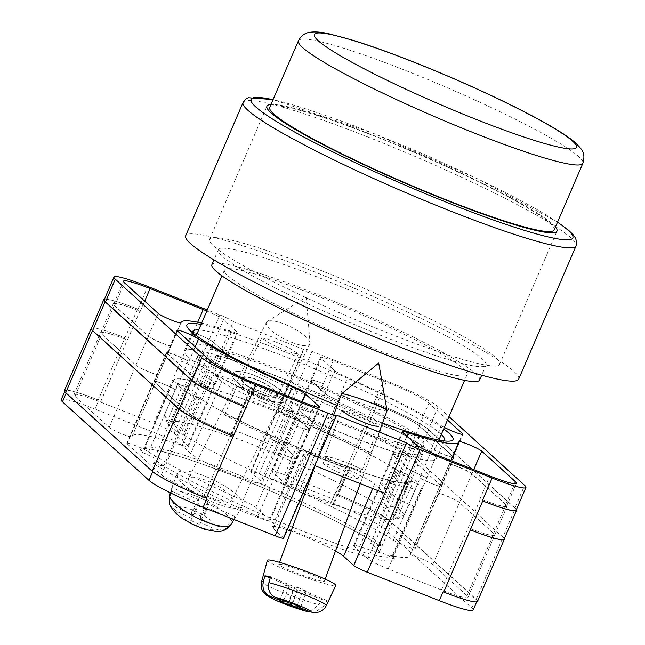 <?xml version="1.0" encoding="UTF-8"?>
<svg xmlns="http://www.w3.org/2000/svg" width="645" height="645" viewBox="0 0 645 645"><rect width="100%" height="100%" fill="white"/><g stroke="black" fill="none" stroke-linecap="round" stroke-linejoin="round"><path stroke-width="0.48" stroke-dasharray="3.23 2.42" d="M382.525 423.047A144.899 14.762 -156.7 0 1 337.206 405.512M192.726 332.885A137.006 13.956 23.3 0 0 194.54 335.569A137.006 13.956 23.3 0 0 196.306 337.311A137.006 13.956 23.3 0 0 317.211 400.247A137.006 13.956 23.3 0 0 440.059 441.309A137.006 13.956 23.3 0 0 443.26 440.785M441.293 434.464A137.006 13.956 23.3 0 0 440.72 433.932A137.006 13.956 23.3 0 0 322.798 372.27A137.006 13.956 23.3 0 0 198.66 329.974M349.34 463.747A20.043 1.645 -159.8 0 0 324.645 456.354A20.043 1.645 -159.8 0 0 337.577 462.779A20.043 1.645 -159.8 0 0 362.272 470.181A20.043 1.645 -159.8 0 0 349.34 463.747M362.272 470.181L378.325 426.482L368.964 420.435L355.355 414.404L346.929 411.397L341.463 410.583L324.645 456.354M262.402 394.498A20.043 5.652 -153.5 0 1 241.601 378.067A20.043 5.652 -153.5 0 1 256.654 379.55A20.043 5.652 -153.5 0 1 277.455 395.982A20.043 5.652 -153.5 0 1 262.402 394.498M275.48 341.858L267.119 338.867L261.604 338.012L270.884 344.043L284.574 350.114L292.943 353.105L298.45 353.952L289.17 347.921L275.48 341.858M255.17 375.704A30.363 8.562 26.5 0 0 232.361 373.455A30.363 8.562 26.5 0 0 263.878 398.344A30.363 8.562 26.5 0 0 286.694 400.593A30.363 8.562 26.5 0 0 255.17 375.704A30.363 8.562 26.5 0 0 232.361 373.455A30.363 8.562 26.5 0 0 263.878 398.344A30.363 8.562 26.5 0 0 286.694 400.593A30.363 8.562 26.5 0 0 255.17 375.704M370.569 543.453L380.913 546.396A138.465 14.101 23.3 0 0 236.328 476.889A138.465 14.101 23.3 0 0 139.892 451.121L154.719 458.127A122.671 12.497 -156.7 0 0 163.733 466.319L153.389 463.376A138.465 14.101 23.3 0 0 297.974 532.883A138.465 14.101 23.3 0 0 394.409 558.651L379.583 551.636A122.671 12.497 -156.7 0 0 376.575 548.137A122.671 12.497 -156.7 0 0 370.569 543.453L413.582 443.575A122.671 12.497 -156.7 0 1 419.589 448.267A122.671 12.497 -156.7 0 1 422.838 453.532A122.671 12.497 -156.7 0 1 399.658 451.347L404.141 454.83A135.426 13.795 -156.7 0 1 329.668 428.127L320.992 423.144A122.671 12.497 -156.7 0 1 249.591 390.709L237.005 386.024A135.426 13.795 -156.7 0 1 198.37 364.062L206.747 366.441A122.671 12.497 -156.7 0 1 197.491 356.483A122.671 12.497 -156.7 0 1 220.671 358.668L216.188 355.185A135.426 13.795 -156.7 0 1 290.661 381.896L299.336 386.871A122.671 12.497 -156.7 0 1 370.738 419.306L383.324 423.991A135.426 13.795 -156.7 0 1 421.959 445.961L413.582 443.575M187.961 356.701A137.006 13.956 23.3 0 0 322.782 425.482A137.006 13.956 23.3 0 0 435.996 459.2A137.006 13.956 23.3 0 0 432.368 453.314A137.006 13.956 23.3 0 0 297.547 384.533A137.006 13.956 23.3 0 0 184.333 350.815A137.006 13.956 23.3 0 0 187.961 356.701M344.865 475.123L331.917 469.391L323.008 463.634L328.2 464.408L336.214 467.27L349.171 473.003L358.08 478.759L352.88 477.985L344.865 475.123M349.058 463.723A19.068 1.564 -159.8 0 0 325.564 456.684A19.068 1.564 -159.8 0 0 337.859 462.804A19.068 1.564 -159.8 0 0 361.353 469.842A19.068 1.564 -159.8 0 0 349.058 463.723M260.217 398.231L247.188 392.458L238.36 386.726L243.608 387.532L251.566 390.378L264.595 396.151L273.416 401.891L268.175 401.077L260.217 398.231M256.791 379.921A19.068 5.378 26.5 0 0 242.472 378.502A19.068 5.378 26.5 0 0 262.257 394.135A19.068 5.378 26.5 0 0 276.584 395.546A19.068 5.378 26.5 0 0 256.791 379.921M384.791 493.328L374.656 484.121A39.474 4.023 -156.7 0 0 335.811 464.303A39.474 4.023 -156.7 0 0 303.19 454.588A39.474 4.023 -156.7 0 0 304.238 456.281L273.166 528.416A39.474 4.023 -156.7 0 1 272.125 526.723A39.474 4.023 -156.7 0 1 287.227 529.787M291.048 531.117A39.474 4.023 -156.7 0 1 335.513 550.967M273.166 528.416L283.308 537.624A12.142 1.234 -156.7 0 1 283.631 538.148M61.186 399.69A48.585 4.95 -156.7 0 1 94.992 409.091L98.814 400.206L98.234 399.981L124.993 337.835L137.595 309.052L138.006 309.213A48.585 4.95 23.3 0 0 104.2 299.82M473.116 610.073A48.585 4.95 -156.7 0 0 471.834 607.985L385.323 529.408A48.585 4.95 -156.7 0 0 331.167 502.455L259.121 473.97A12.142 1.234 -156.7 0 0 250.671 471.624A12.142 1.234 -156.7 0 0 250.994 472.148L261.128 481.355A39.474 4.023 -156.7 0 1 262.176 483.049A39.474 4.023 -156.7 0 1 229.556 473.333A39.474 4.023 -156.7 0 1 190.71 453.516L180.576 444.308A12.142 1.234 -156.7 0 0 167.039 437.568L94.992 409.091M304.238 456.281L314.841 465.674M283.308 537.624L336.118 415.001M250.994 472.148L282.058 400.013L211.641 372.173L233.385 321.678L303.803 349.517L282.058 400.013L292.201 409.22A39.474 4.023 -156.7 0 1 293.241 410.913A39.474 4.023 -156.7 0 1 260.62 401.198A39.474 4.023 -156.7 0 1 221.775 381.38L211.641 372.173L180.576 444.308M201.047 324.435A144.899 14.762 -156.7 0 1 325.798 368.706A144.899 14.762 -156.7 0 1 443.679 428.933M447.509 420.024L428.925 403.141A38.257 3.894 23.3 0 0 386.282 381.913L333.191 360.926A18.221 1.854 23.3 0 0 320.517 357.403A18.221 1.854 23.3 0 0 321 358.185L334.666 370.601A18.221 1.854 23.3 0 0 347.591 377.591A151.22 15.399 23.3 0 1 441.293 425.692A12.586 1.282 23.3 0 0 444.332 427.409M153.816 423.128A18.221 1.854 -156.7 0 1 174.118 433.238L187.84 445.695A18.221 1.854 -156.7 0 1 188.316 446.477A18.221 1.854 -156.7 0 1 182.269 445.373A151.22 15.399 -156.7 0 0 132.088 436.197A151.22 15.399 -156.7 0 0 131.959 436.786A12.586 1.282 -156.7 0 1 131.951 436.834A12.586 1.282 -156.7 0 1 121.55 433.738A12.586 1.282 -156.7 0 1 109.166 427.417L74.917 396.312A38.257 3.894 -156.7 0 1 73.909 394.667A38.257 3.894 -156.7 0 1 100.531 402.069L153.816 423.128L193.387 332.288A18.221 1.854 23.3 0 1 213.697 342.39L227.363 354.806A18.221 1.854 23.3 0 1 227.846 355.589A18.221 1.854 23.3 0 1 221.767 354.476L231.563 331.724A18.221 1.854 23.3 0 0 237.642 332.844A18.221 1.854 23.3 0 0 237.158 332.062L223.493 319.646A18.221 1.854 23.3 0 0 206.827 311.027M231.563 331.724A151.22 15.399 23.3 0 0 201.611 323.121M331.167 502.455L334.997 493.57L335.577 493.804L374.592 402.738L374.181 402.577A48.585 4.95 23.3 0 1 428.336 429.53L438.132 406.777L448.976 416.63M438.132 406.777A48.585 4.95 23.3 0 0 383.985 379.824L311.938 351.348A12.142 1.234 23.3 0 0 303.481 348.993A12.142 1.234 23.3 0 0 303.803 349.517M233.385 321.678A12.142 1.234 23.3 0 0 219.848 314.945L207.279 309.971M471.834 607.985L475.655 599.108L389.145 520.523A48.585 4.95 -156.7 0 0 334.997 493.57M335.577 493.804A48.585 4.95 -156.7 0 1 389.725 520.757L416.493 458.611L503.003 537.196A48.585 4.95 -156.7 0 1 504.285 538.809M477.526 601.43A48.585 4.95 -156.7 0 0 476.236 599.342L389.725 520.757M475.655 599.108A48.585 4.95 -156.7 0 1 476.945 601.196A48.585 4.95 -156.7 0 1 443.72 592.029M66.201 393.119L152.809 471.487A48.585 4.95 -156.7 0 0 206.376 498.206M64.427 390.588A48.585 4.95 -156.7 0 1 98.234 399.981M66.29 392.902A48.585 4.95 -156.7 0 1 65.008 390.814A48.585 4.95 -156.7 0 1 98.814 400.206M414.759 548.226L380.518 517.121A38.257 3.894 -156.7 0 0 337.875 495.892L284.59 474.825A18.221 1.854 -156.7 0 0 271.908 471.301A18.221 1.854 -156.7 0 0 272.392 472.084L286.106 484.548A18.221 1.854 -156.7 0 0 298.982 491.514A151.22 15.399 -156.7 0 1 393.353 540.115A12.586 1.282 -156.7 0 0 406.124 546.242A12.586 1.282 -156.7 0 0 415.098 548.766A12.586 1.282 -156.7 0 0 414.759 548.226L441.527 486.08A12.586 1.282 -156.7 0 1 441.857 486.62A12.586 1.282 -156.7 0 1 432.884 484.097A12.586 1.282 -156.7 0 1 420.121 477.969A151.22 15.399 23.3 0 0 419.806 477.768L432.231 448.912A151.22 15.399 -156.7 0 0 431.497 448.444A12.586 1.282 23.3 0 0 444.268 454.548A12.586 1.282 23.3 0 0 453.153 457.039A12.586 1.282 23.3 0 0 452.822 456.499L419.121 425.885A38.257 3.894 23.3 0 0 376.478 404.665L386.282 381.913M337.875 495.892L364.465 433.674A38.257 3.894 -156.7 0 1 407.108 454.902L441.188 485.862A12.586 1.282 -156.7 0 1 441.519 486.403A12.586 1.282 -156.7 0 1 432.569 483.887A12.586 1.282 -156.7 0 1 419.806 477.768M364.635 433.746A38.257 3.894 -156.7 0 1 407.277 454.975L441.527 486.08M278.237 410.744L286.912 415.727A122.671 12.497 -156.7 0 1 358.306 448.162L370.899 452.838A135.426 13.795 23.3 0 0 278.237 410.744L290.661 381.896M154.719 458.127L185.309 387.105L173.303 381.429A135.426 13.795 -156.7 0 1 173.352 380.292A135.426 13.795 -156.7 0 1 203.756 384.041L216.188 355.185M185.309 387.105A122.671 12.497 -156.7 0 1 185.067 385.339A122.671 12.497 -156.7 0 1 208.246 387.524L203.756 384.041M317.243 456.974L308.568 451.992A122.671 12.497 -156.7 0 1 237.167 419.564L224.581 414.88A135.426 13.795 23.3 0 0 317.243 456.974L329.668 428.127M379.583 551.636L410.164 480.614L422.169 486.29A135.426 13.795 -156.7 0 1 422.12 487.426A135.426 13.795 -156.7 0 1 391.717 483.677L404.141 454.83M410.164 480.614A122.671 12.497 -156.7 0 1 410.405 482.387A122.671 12.497 -156.7 0 1 387.226 480.203L391.717 483.677M204.078 496.126A38.257 3.894 -156.7 0 1 161.435 474.897L127.186 443.792A12.586 1.282 -156.7 0 1 126.855 443.252A12.586 1.282 -156.7 0 1 135.829 445.768A12.586 1.282 -156.7 0 1 148.592 451.895A151.22 15.399 -156.7 0 0 242.963 500.504A18.221 1.854 -156.7 0 1 255.839 507.47L269.554 519.926A18.221 1.854 -156.7 0 1 270.037 520.709A18.221 1.854 -156.7 0 1 257.363 517.185L204.078 496.126L231.015 434.045A38.257 3.894 -156.7 0 1 188.372 412.816L200.797 383.969A38.257 3.894 -156.7 0 0 243.439 405.189L243.85 405.35L253.646 382.606M230.837 433.98A38.257 3.894 -156.7 0 1 188.195 412.752L153.953 381.647A12.586 1.282 -156.7 0 1 153.615 381.106A12.586 1.282 -156.7 0 1 162.588 383.622A12.586 1.282 -156.7 0 1 175.359 389.749A151.22 15.399 23.3 0 0 175.674 389.951L188.098 361.103A12.586 1.282 -156.7 0 0 175.327 354.976A12.586 1.282 -156.7 0 0 166.386 352.468A12.586 1.282 -156.7 0 0 166.716 353.008L200.797 383.969M188.372 412.816L154.292 381.864A12.586 1.282 -156.7 0 1 153.953 381.324A12.586 1.282 -156.7 0 1 162.903 383.831A12.586 1.282 -156.7 0 1 175.674 389.951M131.959 436.786L158.718 374.64A151.22 15.399 -156.7 0 1 158.726 374.56A12.586 1.282 -156.7 0 1 158.718 374.608A12.586 1.282 -156.7 0 1 148.318 371.512A12.586 1.282 -156.7 0 1 135.934 365.191L101.854 334.239A38.257 3.894 -156.7 0 1 100.846 332.594A38.257 3.894 -156.7 0 1 127.468 339.988L139.892 311.14L140.304 311.301A38.257 3.894 23.3 0 0 113.681 303.9A38.257 3.894 23.3 0 0 114.689 305.545L124.493 282.792M158.726 374.56L171.151 345.712A12.586 1.282 -156.7 0 1 171.143 345.752L158.718 374.608A12.586 1.282 -156.7 0 1 158.71 374.689A12.586 1.282 -156.7 0 1 148.31 371.593A12.586 1.282 -156.7 0 1 135.934 365.272L101.684 334.166A38.257 3.894 -156.7 0 1 100.668 332.522A38.257 3.894 -156.7 0 1 127.291 339.923L127.468 339.988M409.994 555.232A12.586 1.282 -156.7 0 1 410.002 555.176A12.586 1.282 -156.7 0 1 420.403 558.28A12.586 1.282 -156.7 0 1 432.779 564.593L467.028 595.698A38.257 3.894 -156.7 0 1 468.044 597.343A38.257 3.894 -156.7 0 1 441.414 589.949L388.137 568.882A18.221 1.854 -156.7 0 1 367.827 558.772L354.113 546.315A18.221 1.854 -156.7 0 1 353.629 545.533A18.221 1.854 -156.7 0 1 359.676 546.638A151.22 15.399 -156.7 0 0 409.857 555.821A151.22 15.399 -156.7 0 0 409.994 555.232L436.754 493.086A151.22 15.399 -156.7 0 1 436.746 493.159A12.586 1.282 -156.7 0 1 436.762 493.119A12.586 1.282 -156.7 0 1 436.762 493.03A12.586 1.282 -156.7 0 1 447.162 496.134A12.586 1.282 -156.7 0 1 459.546 502.447L493.796 533.552A38.257 3.894 -156.7 0 1 494.804 535.197A38.257 3.894 -156.7 0 1 468.181 527.803L480.436 498.875L480.025 498.714A38.257 3.894 23.3 0 0 506.647 506.115A38.257 3.894 23.3 0 0 505.64 504.471L514.557 483.758M436.746 493.159L449.178 464.303A12.586 1.282 -156.7 0 1 449.186 464.263L436.762 493.119A12.586 1.282 -156.7 0 1 447.154 496.215A12.586 1.282 -156.7 0 1 459.538 502.528L493.619 533.488A38.257 3.894 -156.7 0 1 494.634 535.132A38.257 3.894 -156.7 0 1 468.012 527.731M364.465 433.674L376.89 404.826L376.478 404.665M376.89 404.826A38.257 3.894 -156.7 0 1 419.532 426.047L453.612 457.007A12.586 1.282 -156.7 0 1 453.943 457.547A12.586 1.282 -156.7 0 1 445.002 455.039A12.586 1.282 -156.7 0 1 432.231 448.912M243.85 405.35A38.257 3.894 23.3 0 1 201.208 384.13L167.506 353.525A12.586 1.282 23.3 0 1 167.176 352.984A12.586 1.282 23.3 0 1 176.061 355.468A12.586 1.282 23.3 0 1 188.832 361.571A151.22 15.399 -156.7 0 1 188.098 361.103M171.151 345.712A151.22 15.399 -156.7 0 1 171.175 345.535L180.947 322.839L171.167 345.567A12.586 1.282 23.3 0 0 171.175 345.535M171.143 345.752A12.586 1.282 -156.7 0 1 160.742 342.656A12.586 1.282 -156.7 0 1 148.358 336.335L114.286 305.383A38.257 3.894 -156.7 0 1 113.27 303.739A38.257 3.894 -156.7 0 1 139.892 311.14M171.167 345.567A12.586 1.282 23.3 0 1 160.766 342.471A12.586 1.282 23.3 0 1 148.39 336.15L114.689 305.545M428.336 429.53L514.847 508.115L524.643 485.363M516.129 510.195A48.585 4.95 23.3 0 0 514.847 508.115M449.186 464.263A12.586 1.282 -156.7 0 1 459.587 467.359A12.586 1.282 -156.7 0 1 471.971 473.68L506.043 504.632A38.257 3.894 -156.7 0 1 507.059 506.277A38.257 3.894 -156.7 0 1 480.436 498.875M449.178 464.303A151.22 15.399 -156.7 0 1 449.154 464.481A12.586 1.282 23.3 0 1 449.162 464.448A12.586 1.282 23.3 0 1 459.562 467.544A12.586 1.282 23.3 0 1 471.938 473.865L505.64 504.471M221.767 354.476A151.22 15.399 23.3 0 0 221.549 354.403A18.221 1.854 -156.7 0 0 227.612 355.516A18.221 1.854 -156.7 0 0 227.129 354.734L213.431 342.285A18.221 1.854 -156.7 0 0 193.121 332.175M187.84 445.695L214.6 383.549A18.221 1.854 -156.7 0 1 215.083 384.331A18.221 1.854 -156.7 0 1 209.036 383.227A151.22 15.399 -156.7 0 1 209.125 383.259L221.549 354.403M311.237 412.639A18.221 1.854 -156.7 0 0 298.562 409.115A18.221 1.854 -156.7 0 0 299.038 409.897L312.744 422.338A18.221 1.854 -156.7 0 0 325.636 429.312A151.22 15.399 -156.7 0 1 325.749 429.368A18.221 1.854 -156.7 0 1 312.873 422.402L299.159 409.938A18.221 1.854 -156.7 0 1 298.675 409.156A18.221 1.854 -156.7 0 1 311.35 412.679L323.395 383.678A18.221 1.854 23.3 0 0 310.721 380.155A18.221 1.854 23.3 0 0 311.196 380.937L321 358.185M325.636 429.312L338.061 400.456A151.22 15.399 23.3 0 0 337.795 400.343L347.591 377.591M311.196 380.937L324.87 393.353A18.221 1.854 23.3 0 0 337.795 400.343M284.235 455.088A18.221 1.854 -156.7 0 0 296.918 458.611A18.221 1.854 -156.7 0 0 296.434 457.829L282.736 445.381A18.221 1.854 -156.7 0 0 269.844 438.406A151.22 15.399 -156.7 0 1 269.731 438.358A18.221 1.854 -156.7 0 1 282.607 445.324L296.321 457.781A18.221 1.854 -156.7 0 1 296.805 458.563A18.221 1.854 -156.7 0 1 284.123 455.039L296.934 426.337A18.221 1.854 23.3 0 0 309.608 429.86A18.221 1.854 23.3 0 0 309.132 429.078L318.509 407.301M269.844 438.406L282.268 409.559A151.22 15.399 23.3 0 0 282.534 409.68L288.299 396.304M309.132 429.078L295.458 416.662A18.221 1.854 23.3 0 0 282.534 409.68M354.113 546.315L380.873 484.169A18.221 1.854 -156.7 0 1 380.397 483.387A18.221 1.854 -156.7 0 1 386.444 484.492A151.22 15.399 -156.7 0 1 386.347 484.468A18.221 1.854 -156.7 0 0 380.292 483.355A18.221 1.854 -156.7 0 0 380.776 484.137L393.2 455.281A18.221 1.854 -156.7 0 1 392.716 454.499A18.221 1.854 -156.7 0 1 398.779 455.612A151.22 15.399 23.3 0 1 398.562 455.539A18.221 1.854 23.3 0 0 392.483 454.427A18.221 1.854 23.3 0 0 392.966 455.209L406.632 467.625A18.221 1.854 23.3 0 0 426.942 477.735L436.738 454.983M388.137 568.882L414.783 506.688A18.221 1.854 -156.7 0 1 394.474 496.585L406.898 467.73L393.2 455.281M414.783 506.688L426.942 477.735M362.168 431.594A48.585 4.95 -156.7 0 1 416.315 458.547L502.826 537.124L515.258 508.276A48.585 4.95 -156.7 0 1 516.403 509.574M515.258 508.276L428.74 429.691A48.585 4.95 -156.7 0 0 374.592 402.738M104.458 299.224A48.585 4.95 -156.7 0 1 137.595 309.052M338.061 400.456A18.221 1.854 -156.7 0 1 325.169 393.49L311.471 381.042A18.221 1.854 -156.7 0 1 310.987 380.26A18.221 1.854 -156.7 0 1 323.661 383.783M282.268 409.559A18.221 1.854 -156.7 0 1 295.16 416.525L308.858 428.973A18.221 1.854 -156.7 0 1 309.342 429.755A18.221 1.854 -156.7 0 1 296.668 426.232M91.364 328.507A48.585 4.95 -156.7 0 1 125.17 337.899M502.826 537.124A48.585 4.95 -156.7 0 1 504.116 539.212M380.776 484.137L394.474 496.585M427.208 477.84A18.221 1.854 -156.7 0 1 406.898 467.73M180.697 361.031A18.221 1.854 -156.7 0 1 200.998 371.141L214.704 383.582A18.221 1.854 -156.7 0 1 215.188 384.364A18.221 1.854 -156.7 0 1 209.125 383.259M370.899 452.838L383.324 423.991M139.892 451.121L143.916 449.678A135.426 13.795 -156.7 0 1 143.964 448.541A135.426 13.795 -156.7 0 1 242.883 476.591A135.426 13.795 -156.7 0 1 380.139 543.058L421.959 445.961M143.916 449.678L173.303 381.429M208.246 387.524L220.671 358.668M163.733 466.319L206.747 366.441M394.409 558.651L392.62 556.442L392.781 554.539A135.426 13.795 -156.7 0 1 392.724 555.676A135.426 13.795 -156.7 0 1 293.806 527.626A135.426 13.795 -156.7 0 1 156.558 461.159L198.37 364.062M156.558 461.159L153.389 463.376M224.581 414.88L237.005 386.024M392.781 554.539L422.169 486.29M237.167 419.564L249.591 390.709M308.568 451.992L320.992 423.144M387.226 480.203L399.658 451.347M380.139 543.058L380.534 546.218C354.073 528.207 282.075 494.094 223.791 472.035C195.862 461.425 174.166 454.338 158.686 450.782C146.294 448.178 145.125 448.936 144.206 448.968L143.472 449.154L173.352 380.292M358.306 448.162L370.738 419.306M286.912 415.727L299.336 386.871M362.337 431.658A48.585 4.95 -156.7 0 1 416.493 458.611M414.896 506.736A18.221 1.854 -156.7 0 1 394.595 496.626L380.873 484.169M180.576 360.982A18.221 1.854 -156.7 0 1 200.885 371.093L214.6 383.549M91.534 328.12A48.585 4.95 -156.7 0 1 124.993 337.835M387.032 410.768A24.292 1.991 20.2 0 1 384.146 410.688A24.292 1.991 20.2 0 1 357.104 401.803A24.292 1.991 20.2 0 1 341.431 394.006M267.393 560.271A36.434 2.991 -159.8 0 0 292.588 572.607A36.434 2.991 -159.8 0 0 331.466 585.265A36.434 2.991 -159.8 0 0 335.795 585.41M326.289 605.607A34.483 2.83 20.2 0 1 324.532 605.84L326.999 600.487A34.999 2.87 20.2 0 1 324.653 600.116A34.999 2.87 20.2 0 1 321.428 599.382L318.969 604.736A34.483 2.83 20.2 0 1 282.671 592.416A34.483 2.83 20.2 0 1 261.556 581.814M281.688 564.52A24.292 1.991 -159.8 0 0 278.801 564.44A24.292 1.991 -159.8 0 0 295.515 572.647A24.292 1.991 -159.8 0 0 321.508 581.113A24.292 1.991 -159.8 0 0 324.403 581.201A24.292 1.991 -159.8 0 0 307.681 572.994A24.292 1.991 -159.8 0 0 281.688 564.52M309.697 611.613L318.969 604.736M324.532 605.84L314.059 612.75M292.016 603.551L297.248 589.304L321.428 599.382M297.248 589.304L293.556 588.571L288.355 602.72M270.19 578.025L289.105 585.91L285.413 585.176L293.556 588.571M285.413 585.176L279.567 601.084M289.105 585.91L283.647 600.761M292.524 603.656L298.369 587.748L294.676 587.014L270.497 576.936M294.676 587.014L288.831 602.922M298.369 587.748L306.512 591.143L300.667 607.05M306.512 591.143L302.819 590.409L297.232 605.615M326.999 600.487L302.819 590.409M310.06 343.39A24.292 6.853 -153.5 0 1 309.858 344.108A24.292 6.853 -153.5 0 1 291.613 342.31A24.292 6.853 -153.5 0 1 266.192 323.121A24.292 6.853 -153.5 0 1 266.393 322.403A24.292 6.853 -153.5 0 1 267.232 321.516A24.292 6.853 -153.5 0 1 284.639 324.201A24.292 6.853 -153.5 0 1 310.06 342.914A24.292 6.853 -153.5 0 1 310.06 343.39M170.909 493.111L171.683 491.135A34.999 9.869 -153.5 0 1 171.376 489.095A34.999 9.869 -153.5 0 1 171.57 488.297A34.999 9.869 -153.5 0 1 172.038 487.507L169.974 492.804A34.483 9.723 -153.5 0 1 201.466 498.48A34.483 9.723 -153.5 0 1 231.281 521.136C227.185 526.522 221.864 527.965 215.325 525.473L200.361 518.556L200.595 516.145L191.621 512.001L191.388 514.412L176.416 507.494L169.256 497.529M242.915 504.833A36.434 10.272 26.5 0 0 212.431 479.372A36.434 10.272 26.5 0 0 177.31 473.591A36.434 10.272 26.5 0 0 177.109 474.422A36.434 10.272 26.5 0 0 206.755 499.48A36.434 10.272 26.5 0 0 242.48 506.14A36.434 10.272 26.5 0 0 242.915 504.833M231.281 521.136L234.288 516.274A34.999 9.869 -153.5 0 1 234.595 518.306A34.999 9.869 -153.5 0 1 234.175 519.564A34.999 9.869 -153.5 0 1 234.167 519.588M231.95 499.762A24.292 6.853 26.5 0 0 211.907 482.928A24.292 6.853 26.5 0 0 188.284 478.775A24.292 6.853 26.5 0 0 188.082 479.493A24.292 6.853 26.5 0 0 208.125 496.328A24.292 6.853 26.5 0 0 231.749 500.488A24.292 6.853 26.5 0 0 231.95 499.762M233.933 519.902L207.295 507.591L200.006 522.184L214.97 529.102L222.985 530.109L229.878 526.175M169.667 504.511L176.061 511.122L191.033 518.04L190.791 520.451L199.765 524.595L200.006 522.184M207.295 507.591L207.053 510.001L199.765 524.595M171.683 491.135L198.321 503.447L198.08 505.849L190.791 520.451M198.08 505.849L207.053 510.001M198.321 503.447L191.033 518.04M191.621 512.001L198.91 497.408L198.676 499.819L191.388 514.412M198.676 499.819L172.038 487.507M198.91 497.408L207.883 501.552L200.595 516.145M207.883 501.552L207.65 503.963L200.361 518.556M234.288 516.274L207.65 503.963M555.434 227.008A157.896 16.085 23.3 0 0 376.817 136.708A157.896 16.085 23.3 0 0 270.973 104.498M319.469 269.876A157.896 16.085 23.3 0 0 209.593 239.343A157.896 16.085 23.3 0 0 389.757 333.723A157.896 16.085 23.3 0 0 499.633 364.256A157.896 16.085 23.3 0 0 319.469 269.876M309.81 495.779A125.106 12.747 -156.7 0 1 284.195 485.29L294.95 483.919A131.177 13.36 23.3 0 0 313.551 491.458A131.177 13.36 23.3 0 0 332.852 498.867L346.236 467.794L349.413 468.02L348.824 467.488L333.054 504.108L333.642 504.64L332.941 504.592A125.106 12.747 -156.7 0 1 309.81 495.779M280.712 456.563L296.482 419.935L287.146 414.88A131.177 13.36 23.3 0 0 268.538 407.342A131.177 13.36 23.3 0 0 249.244 399.924L246.059 399.707L246.648 400.239L230.878 436.859L230.289 436.326L230.991 436.375A125.106 12.747 -156.7 0 1 279.745 455.676L280.712 456.563A120.849 12.311 -156.7 0 1 380.623 506.293L385.065 508.196A125.106 12.747 -156.7 0 1 396.957 519.128L393.063 517.588A120.849 12.311 -156.7 0 1 392.966 518.282A120.849 12.311 -156.7 0 1 333.054 504.108M287.146 414.88L273.762 445.953A131.177 13.36 23.3 0 0 255.162 438.415A131.177 13.36 23.3 0 0 235.86 430.997L249.244 399.924M518.669 379.163A181.277 18.463 23.3 0 0 311.825 270.811A181.277 18.463 23.3 0 0 185.679 235.756M384.614 336.932A145.754 14.843 23.3 0 0 486.04 365.11A145.754 14.843 23.3 0 0 319.735 277.995A145.754 14.843 23.3 0 0 218.308 249.808A145.754 14.843 23.3 0 0 384.614 336.932M479.638 379.986A145.754 14.843 23.3 0 0 313.325 292.862A145.754 14.843 23.3 0 0 211.907 264.684M375.172 349.042A132.088 13.456 23.3 0 0 467.085 374.576A132.088 13.456 23.3 0 0 316.373 295.628A132.088 13.456 23.3 0 0 224.452 270.086A132.088 13.456 23.3 0 0 375.172 349.042M342.672 424.499A132.088 13.456 23.3 0 0 434.585 450.041A132.088 13.456 23.3 0 0 283.873 371.085A132.088 13.456 23.3 0 0 191.952 345.551A132.088 13.456 23.3 0 0 342.672 424.499M340.036 422.104A120.244 12.247 23.3 0 0 423.709 445.356A120.244 12.247 23.3 0 0 286.509 373.479A120.244 12.247 23.3 0 0 202.828 350.235A120.244 12.247 23.3 0 0 340.036 422.104M270.973 409.551A120.244 12.247 -156.7 0 1 408.18 481.42A120.244 12.247 -156.7 0 1 324.5 458.176A120.244 12.247 -156.7 0 1 187.3 386.299A120.244 12.247 -156.7 0 1 270.973 409.551M393.063 517.588L408.833 480.968A120.849 12.311 -156.7 0 1 408.736 481.662A120.849 12.311 -156.7 0 1 348.824 467.488M296.482 419.935A120.849 12.311 -156.7 0 1 396.401 469.673L380.623 506.293M284.195 485.29L283.219 484.403L298.99 447.783A120.849 12.311 -156.7 0 1 199.079 398.054L183.309 434.674L178.867 432.771A125.106 12.747 -156.7 0 1 167.152 422.459A125.106 12.747 -156.7 0 1 166.974 421.838L170.869 423.378L186.639 386.758A120.849 12.311 -156.7 0 1 186.744 386.057A120.849 12.311 -156.7 0 1 246.648 400.239M170.869 423.378A120.849 12.311 -156.7 0 1 170.973 422.677A120.849 12.311 -156.7 0 1 230.878 436.859M283.219 484.403A120.849 12.311 -156.7 0 1 183.309 434.674M298.99 447.783L308.334 452.846A131.177 13.36 23.3 0 0 346.236 467.794M408.833 480.968L417.863 483.685A131.177 13.36 23.3 0 0 408.148 474.986L396.401 469.673M186.639 386.758L177.609 384.041A131.177 13.36 23.3 0 0 187.324 392.74L199.079 398.054M284.284 485.185L299.998 448.694M349.413 468.02L333.642 504.64M308.334 452.846L294.95 483.919M166.974 421.838L182.616 385.162M196.725 397.118L180.955 433.738M177.609 384.041L164.225 415.114A131.177 13.36 23.3 0 0 173.94 423.813L187.324 392.74M279.745 455.676L295.483 419.024M246.059 399.707L230.289 436.326M396.957 519.128L412.865 482.557M398.755 470.6L382.985 507.228M417.863 483.685L404.488 514.758A131.177 13.36 23.3 0 0 394.772 506.059L408.148 474.986M332.941 504.592L332.852 498.867M385.065 508.196L394.772 506.059M397.151 519.048L404.488 514.758M230.991 436.375L235.86 430.997M279.769 455.515L273.762 445.953M164.225 415.114L166.902 421.653M173.94 423.813L178.867 432.771M554.192 229.886A154.865 15.77 23.3 0 0 377.494 137.321A154.865 15.77 23.3 0 0 269.731 107.376M138.006 309.213L147.802 286.461M167.039 437.568L219.848 314.945M259.121 473.97L311.938 351.348M374.181 402.577L383.985 379.824M140.304 311.301L144.682 301.134M100.531 402.069L127.291 339.923M193.387 332.288L197.701 322.274M213.697 342.39L223.493 319.646M227.363 354.806L237.158 332.062M182.269 445.373L209.036 383.227M148.39 336.15L158.186 313.397M419.121 425.885L428.925 403.141M452.822 456.499L462.328 434.416M431.497 448.444L441.293 425.692M393.353 540.115L420.121 477.969M298.982 491.514L325.749 429.368M324.87 393.353L334.666 370.601M323.395 383.678L333.191 360.926M284.59 474.825L311.35 412.679M188.832 361.571L195.129 346.954M167.506 353.525L177.31 330.772M148.592 451.895L175.359 389.749M242.963 500.504L269.731 438.358M295.458 416.662L301.908 401.682M296.934 426.337L306.73 403.593M257.363 517.185L284.123 455.039M231.015 434.045L243.439 405.189M201.208 384.13L211.004 361.377M398.562 455.539L406.89 436.205M392.966 455.209L402.762 432.456M386.347 484.468L398.779 455.612M359.676 546.638L386.444 484.492M449.154 464.481L458.95 441.728M471.938 473.865L473.769 469.625M480.025 498.714L489.821 475.97M441.414 589.949L468.181 527.803M406.632 467.625L416.428 444.873M416.315 458.547L428.74 429.691M312.744 422.338L325.169 393.49M441.188 485.862L453.612 457.007M407.108 454.902L419.532 426.047M299.038 409.897L311.471 381.042M154.292 381.864L166.716 353.008M296.434 457.829L308.858 428.973M282.736 445.381L295.16 416.525M493.619 533.488L506.043 504.632M459.538 502.528L471.971 473.68M101.854 334.239L114.286 305.383M135.934 365.191L148.358 336.335M214.704 383.582L227.129 354.734M200.998 371.141L213.431 342.285M476.236 599.342L503.003 537.196M286.106 484.548L312.873 422.402M380.518 517.121L407.277 454.975M272.392 472.084L299.159 409.938M127.186 443.792L153.953 381.647M161.435 474.897L188.195 412.752M269.554 519.926L296.321 457.781M255.839 507.47L282.607 445.324M367.827 558.772L394.595 496.626M467.028 595.698L493.796 533.552M432.779 564.593L459.546 502.447M74.917 396.312L101.684 334.166M109.166 427.417L135.934 365.272M174.118 433.238L200.885 371.093M385.323 529.408L389.145 520.523M221.775 381.38L190.71 453.516M292.201 409.22L261.128 481.355M374.656 484.121L372.737 488.563M176.061 511.122A22.39 6.313 26.5 0 0 195.04 524.982A22.39 6.313 26.5 0 0 214.97 529.102M215.325 525.473A22.39 6.313 26.5 0 0 196.354 511.614A22.39 6.313 26.5 0 0 176.416 507.494M557.498 222.219A175.206 17.85 23.3 0 0 372.963 133.209A175.206 17.85 23.3 0 0 273.037 99.709M243.076 102.474A181.277 18.463 -156.7 0 1 369.222 137.53A181.277 18.463 -156.7 0 1 576.066 245.89M298.409 40.796A154.865 15.77 -156.7 0 1 406.173 70.74A154.865 15.77 -156.7 0 1 582.87 163.306M440.059 441.309L448.517 441.148M261.604 338.012L241.601 378.067M435.996 459.2L444.349 439.817M325.564 456.684L323.008 463.634M242.472 378.502L238.36 386.726M276.584 395.546L273.416 401.891M361.353 469.842L358.08 478.759M250.671 471.624L303.481 348.993M113.681 303.9L123.477 281.156M227.846 355.589L237.642 332.844M132.088 436.197L180.882 322.895M453.153 457.039L462.949 434.287M310.721 380.155L320.517 357.403M167.176 352.984L176.972 330.232M309.608 429.86L319.412 407.116M392.483 454.427L402.278 431.674M409.857 555.821L450.879 460.57M449.162 464.448L458.958 441.704M506.647 506.115L516.443 483.363M184.333 350.815L192.678 331.433M441.519 486.403L453.943 457.547M298.562 409.115L310.987 380.26M153.953 381.324L166.386 352.468M296.918 458.611L309.342 429.755M380.292 483.355L392.716 454.499M494.634 535.132L507.059 506.277M100.846 332.594L113.27 303.739M215.188 384.364L227.612 355.516M185.067 385.339L197.491 356.483M392.62 556.442L422.12 487.426M410.405 482.387L422.838 453.532M415.098 548.766L441.857 486.62M271.908 471.301L298.675 409.156M126.855 443.252L153.615 381.106M270.037 520.709L296.805 458.563M353.629 545.533L380.397 483.387M468.044 597.343L494.804 535.197M410.002 555.176L436.762 493.03M73.909 394.667L100.668 332.522M131.951 436.834L158.71 374.689M188.316 446.477L215.083 384.331M64.685 391.563L65.008 390.814M476.639 601.906L476.945 601.196M293.241 410.913L262.176 483.049M303.19 454.588L272.125 526.723M298.45 353.952L277.455 395.982M194.54 335.569L188.848 329.321M333.659 415.17L315.058 465.763M279.567 562.351L278.801 564.44M379.22 432.037L360.257 483.629M325.169 579.113L324.403 581.201M267.232 321.516L306.165 297.143L310.06 342.914M171.57 488.297L177.31 473.591M266.393 322.403L188.284 478.775M309.858 344.108L231.749 500.488M234.175 519.564L242.48 506.14M557.554 222.098L480.154 180.011L372.81 133.112L273.085 99.588M209.593 239.343L266.941 106.175M486.04 365.11L481.694 375.197M467.085 374.576L464.602 380.34M438.874 440.075L434.585 450.041M423.709 445.356L408.18 481.42M392.966 518.282L408.736 481.662M170.973 422.677L186.744 386.057M202.828 350.235L187.3 386.299M224.452 270.086L221.969 275.85M196.249 335.585L191.952 345.551M218.308 249.808L213.963 259.895M167.152 422.459L165.37 418.049M499.633 364.256L556.982 231.087"/><path stroke-width="0.97" d="M443.679 428.933A144.899 14.762 -156.7 0 1 449.21 433.351A144.899 14.762 -156.7 0 1 448.517 441.148A144.899 14.762 -156.7 0 1 382.525 423.047M337.206 405.512A144.899 14.762 -156.7 0 1 190.71 331.167A144.899 14.762 -156.7 0 1 188.848 329.321A144.899 14.762 -156.7 0 1 201.047 324.435M443.26 440.785A137.006 13.956 23.3 0 0 444.349 439.817A137.006 13.956 23.3 0 0 441.293 434.464M341.463 410.583L350.832 416.638L364.441 422.66L372.866 425.668L378.325 426.482M287.227 529.787A39.474 4.023 -156.7 0 1 291.048 531.117M335.513 550.967A39.474 4.023 -156.7 0 1 343.592 556.256L353.726 565.463L406.535 442.833L336.118 415.001A12.142 1.234 23.3 0 1 336.44 415.517A12.142 1.234 23.3 0 1 327.991 413.171L255.944 384.694A48.585 4.95 23.3 0 1 201.796 357.741L115.278 279.156A48.585 4.95 23.3 0 1 113.996 277.068A48.585 4.95 23.3 0 1 147.802 286.461L207.279 309.971M336.44 415.517L283.631 538.148A12.142 1.234 -156.7 0 1 275.173 535.801L327.991 413.171M64.685 391.563L61.186 399.69A48.585 4.95 -156.7 0 0 62.468 401.779L148.979 480.364A48.585 4.95 -156.7 0 0 203.135 507.317L275.173 535.801M476.639 601.906L473.116 610.073A48.585 4.95 -156.7 0 1 439.31 600.68L443.131 591.804L443.72 592.029A48.585 4.95 -156.7 0 1 443.131 591.804M353.726 565.463A12.142 1.234 -156.7 0 0 367.263 572.204L439.31 600.68M314.841 465.674L384.791 493.328M408.366 432.795A18.221 1.854 23.3 0 0 402.278 431.674A18.221 1.854 23.3 0 0 402.762 432.456L416.428 444.873A18.221 1.854 23.3 0 0 436.738 454.983L489.821 475.97A38.257 3.894 23.3 0 0 516.443 483.363A38.257 3.894 23.3 0 0 515.436 481.718L481.742 451.113A12.586 1.282 23.3 0 0 469.358 444.8A12.586 1.282 23.3 0 0 458.958 441.704A12.586 1.282 23.3 0 0 458.95 441.728A151.22 15.399 23.3 0 1 458.845 442.075A151.22 15.399 23.3 0 1 408.366 432.795L406.89 436.205M198.628 338.827A12.586 1.282 23.3 0 0 185.857 332.715A12.586 1.282 23.3 0 0 176.972 330.232A12.586 1.282 23.3 0 0 177.31 330.772L211.004 361.377A38.257 3.894 23.3 0 0 253.646 382.606L306.73 403.593A18.221 1.854 23.3 0 0 319.412 407.116A18.221 1.854 23.3 0 0 318.928 406.334L305.254 393.91A18.221 1.854 23.3 0 0 292.338 386.927A151.22 15.399 23.3 0 1 198.628 338.827L195.129 346.954M444.332 427.409A12.586 1.282 23.3 0 0 456.273 432.65A12.586 1.282 23.3 0 0 462.949 434.287A12.586 1.282 23.3 0 0 462.618 433.746L447.509 420.024M144.682 301.134L150.1 288.549A38.257 3.894 23.3 0 0 123.477 281.156A38.257 3.894 23.3 0 0 124.493 282.792L158.186 313.397A12.586 1.282 23.3 0 0 170.57 319.718A12.586 1.282 23.3 0 0 180.963 322.814A12.586 1.282 23.3 0 0 180.971 322.79A151.22 15.399 23.3 0 1 181.076 322.444A151.22 15.399 23.3 0 1 201.611 323.121M150.1 288.549L203.183 309.536A18.221 1.854 23.3 0 1 206.827 311.027M406.535 442.833A12.142 1.234 23.3 0 0 420.072 449.573L492.119 478.058A48.585 4.95 23.3 0 0 525.933 487.451A48.585 4.95 23.3 0 0 524.643 485.363L448.976 416.63M504.285 538.809A48.585 4.95 -156.7 0 1 504.285 539.284L477.526 601.43A48.585 4.95 -156.7 0 1 443.72 592.029L482.734 500.963L482.323 500.802A48.585 4.95 23.3 0 0 516.129 510.195L525.933 487.451M206.956 498.44A48.585 4.95 -156.7 0 1 206.376 498.206L206.956 498.44L203.135 507.317M92.646 330.595L105.07 301.739A48.585 4.95 -156.7 0 1 103.789 299.659L91.364 328.507A48.585 4.95 -156.7 0 0 92.646 330.595L179.157 409.18A48.585 4.95 -156.7 0 0 233.313 436.133L206.376 498.206A48.585 4.95 -156.7 0 1 152.22 471.253L178.988 409.107L92.477 330.53A48.585 4.95 -156.7 0 1 91.187 328.442A48.585 4.95 -156.7 0 1 91.534 328.12M91.187 328.442L64.427 390.588A48.585 4.95 -156.7 0 0 65.709 392.676L152.22 471.253M113.996 277.068L104.2 299.82A48.585 4.95 23.3 0 0 105.482 301.9L115.278 279.156M233.313 436.133L255.944 384.694M105.482 301.9L191.992 380.486A48.585 4.95 23.3 0 0 246.148 407.438M198.66 329.974A137.006 13.956 23.3 0 0 192.678 331.433A137.006 13.956 23.3 0 0 192.726 332.885M516.403 509.574A48.585 4.95 -156.7 0 1 516.54 510.356A48.585 4.95 -156.7 0 1 482.734 500.963M103.789 299.659A48.585 4.95 -156.7 0 1 104.458 299.224M105.07 301.739L191.589 380.324A48.585 4.95 -156.7 0 0 245.737 407.277M516.54 510.356L504.116 539.212A48.585 4.95 -156.7 0 1 470.31 529.819M504.285 539.284A48.585 4.95 -156.7 0 1 470.479 529.884M233.135 436.068A48.585 4.95 -156.7 0 1 178.988 409.107M333.659 415.17L341.431 394.006A24.292 1.991 20.2 0 1 341.487 393.934A24.292 1.991 20.2 0 1 344.325 394.095A24.292 1.991 20.2 0 1 371.367 402.972A24.292 1.991 20.2 0 1 387.04 410.672A24.292 1.991 20.2 0 1 387.032 410.768L379.22 432.037M263.321 581.548L264.926 575.832A34.999 2.87 20.2 0 1 267.272 576.203A34.999 2.87 20.2 0 1 270.497 576.936L268.892 582.653A34.483 2.83 20.2 0 1 305.399 595.061A34.483 2.83 20.2 0 1 326.289 605.607L335.795 585.41A36.434 2.991 -159.8 0 0 310.85 573.131A36.434 2.991 -159.8 0 0 271.739 560.376A36.434 2.991 -159.8 0 0 267.393 560.271L261.556 581.814A34.483 2.83 20.2 0 1 263.321 581.548C261.991 588.417 264.111 593.287 269.675 596.157L283.26 601.817L279.567 601.084L287.71 604.478L291.403 605.212L306.278 611.307L309.697 611.613M326.289 605.607C324.733 608.759 322.307 610.912 319.017 612.065L314.059 612.75L310.559 611.976L296.974 606.316L300.667 607.05L292.524 603.656L288.831 602.922L275.238 597.262C269.675 594.4 267.554 589.53 268.892 582.653M292.016 603.551L291.403 605.212M288.355 602.72L287.71 604.478M283.647 600.761L283.26 601.817M264.926 575.832L270.19 578.025M297.232 605.615L296.974 606.316M229.878 526.175L233.933 519.902A34.999 9.869 -153.5 0 0 234.167 519.588M170.909 493.111L169.619 496.432L169.667 504.511C172.989 510.921 177.875 515.968 184.309 519.636L192.71 524.409L205.054 529.424L216.099 531.488C219.961 531.166 223.122 532.359 229.878 526.183M169.256 497.529L169.974 492.804M270.973 104.498A157.896 16.085 23.3 0 0 266.941 106.175A157.896 16.085 23.3 0 0 447.106 200.555A157.896 16.085 23.3 0 0 556.982 231.087A157.896 16.085 23.3 0 0 555.434 227.008M392.523 344.116A181.277 18.463 23.3 0 0 518.669 379.163L576.066 245.89A181.277 18.463 -156.7 0 1 449.92 210.834A181.277 18.463 -156.7 0 1 243.076 102.474L185.679 235.756A181.277 18.463 23.3 0 0 392.523 344.116M213.963 259.895L211.907 264.684A145.754 14.843 23.3 0 0 378.212 351.799A145.754 14.843 23.3 0 0 479.638 379.986L481.694 375.197M446.437 199.942A154.865 15.77 23.3 0 0 554.192 229.886L582.87 163.306A154.865 15.77 -156.7 0 1 475.107 133.362A154.865 15.77 -156.7 0 1 298.409 40.796L269.731 107.376A154.865 15.77 23.3 0 0 446.437 199.942M482.323 500.802L492.119 478.058M367.263 572.204L420.072 449.573M191.992 380.486L201.796 357.741M197.701 322.274L203.183 309.536M462.328 434.416L462.618 433.746M288.299 396.304L292.338 386.927M301.908 401.682L305.254 393.91M318.509 407.301L318.928 406.334M473.769 469.625L481.742 451.113M514.557 483.758L515.436 481.718M179.157 409.18L191.589 380.324M65.709 392.676L92.477 330.53M62.468 401.779L66.201 393.119M148.979 480.364L152.72 471.688M372.737 488.563L343.592 556.256M269.675 596.157A22.39 1.838 -159.8 0 0 279.857 602.027A22.39 1.838 -159.8 0 0 304.988 610.871M310.559 611.976A22.39 1.838 -159.8 0 0 300.377 606.098A22.39 1.838 -159.8 0 0 275.238 597.262M230.918 524.756A34.483 9.723 -153.5 0 1 199.434 519.08A34.483 9.723 -153.5 0 1 169.619 496.432M273.037 99.709A175.206 17.85 23.3 0 0 283.002 125.404A175.206 17.85 23.3 0 0 450.96 204.054A175.206 17.85 23.3 0 0 557.498 222.219M477.187 119.809A142.714 14.537 23.3 0 0 572.72 141.271A142.714 14.537 23.3 0 0 413.655 62.097A142.714 14.537 23.3 0 0 318.122 40.627A142.714 14.537 23.3 0 0 477.187 119.809M180.882 322.895L181.076 322.444M450.879 460.57L458.845 442.075M387.04 410.672L378.696 363.03L341.487 393.934M315.058 465.763L279.567 562.351M306.278 611.307C296.684 608.598 286.703 605.026 276.326 600.584L266.635 595.472L262.894 591.417C261.144 588.417 260.701 585.217 261.556 581.814M360.257 483.629L325.169 579.113M576.066 245.89L576.622 241.432L575.364 237.844L572.986 234.538L568.535 230.233L557.554 222.098M464.602 380.34L438.874 440.075M221.969 275.85L196.249 335.585M273.085 99.588L248.462 97.742L245.947 99.008L243.076 102.474M582.87 163.306C586.047 151.97 581.33 148.947 574.792 142.231C570.39 138.514 564.375 134.345 556.748 129.718C545.21 122.711 530.633 114.818 513.009 106.062C481.678 90.566 448.452 75.844 413.34 61.896C390.668 52.946 370.746 45.795 353.581 40.458L329.74 33.975C322.178 32.113 315.574 31.54 309.931 32.25C309.019 32.653 302.828 32.492 298.409 40.796"/></g></svg>
